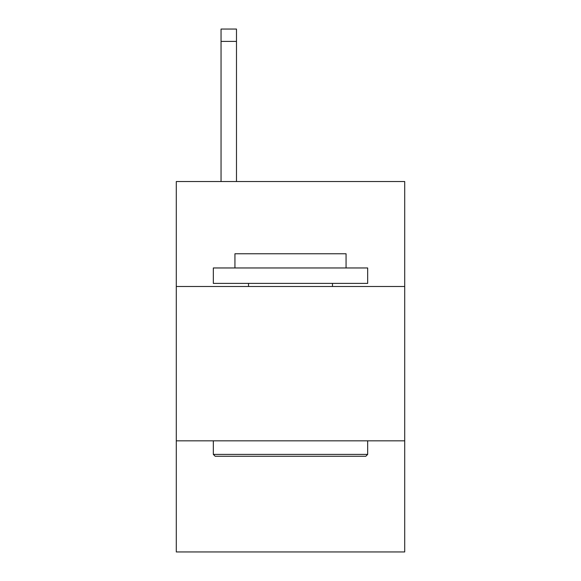 <?xml version="1.0" encoding="UTF-8"?>
<svg xmlns="http://www.w3.org/2000/svg" width="581" height="581" viewBox="0 0 581 581"><rect width="100%" height="100%" fill="white"/><g stroke="black" fill="none" stroke-linecap="round" stroke-linejoin="round"><path stroke-width="0.87" d="M404.71 286.484L404.71 181.533L176.29 181.533L176.29 286.484L404.71 286.484L404.71 551.95L176.29 551.95L176.29 286.484M404.71 440.826L176.29 440.826M215.181 456.259L213.329 454.407L367.671 454.407L365.819 456.259L215.181 456.259M367.671 267.964L367.671 283.397L213.329 283.397L213.329 267.964L367.671 267.964M234.935 267.964L234.935 253.766L346.065 253.766L346.065 267.964M367.671 440.826L367.671 454.407M213.329 440.826L213.329 454.407M332.477 283.397L332.477 286.484M248.523 283.397L248.523 286.484M236.482 181.533L236.482 41.396L221.049 41.396L221.049 29.05L236.482 29.05L236.482 41.396M221.049 181.533L221.049 41.396"/></g></svg>
